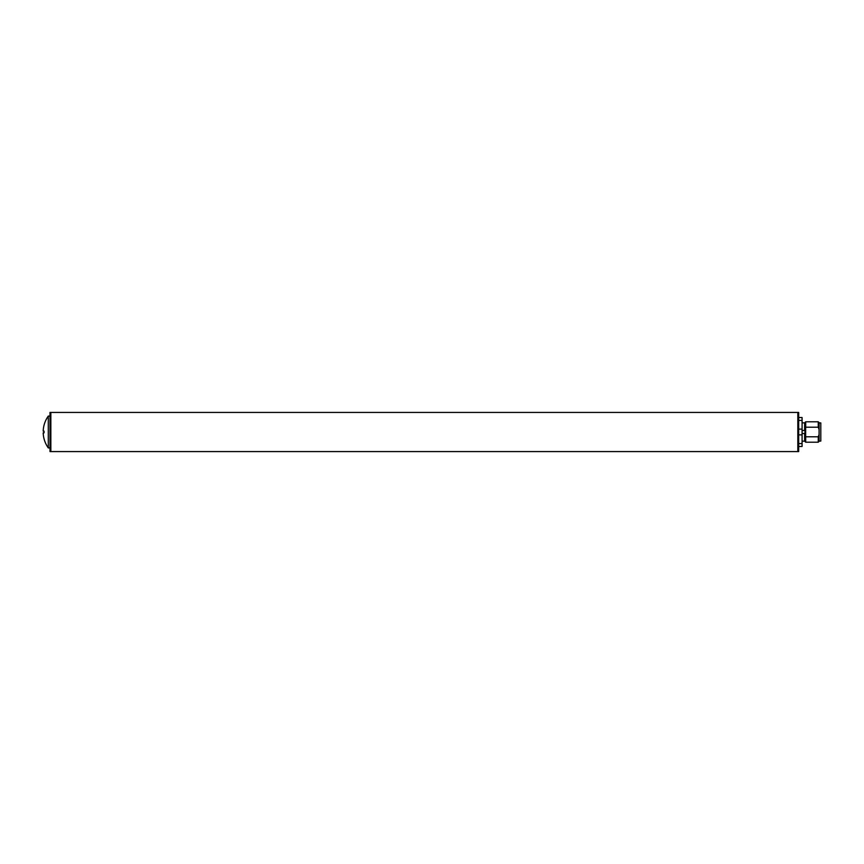 <?xml version="1.0" encoding="UTF-8"?>
<svg xmlns="http://www.w3.org/2000/svg" width="864" height="864" viewBox="0 0 864 864"><rect width="100%" height="100%" fill="white"/><g stroke="black" fill="none" stroke-linecap="round" stroke-linejoin="round"><path stroke-width="1.3" d="M50.846 451.57L49.993 451.57L49.993 412.43L50.846 412.43L50.846 451.57L797.828 451.57L797.828 412.43L50.846 412.43M797.828 412.43L798.682 412.43L798.682 451.57L797.828 451.57M48.287 432L48.287 447.908A27.346 27.346 0 0 1 43.2 432.853L44.064 432.853A26.482 26.482 0 0 1 44.064 431.147L43.2 431.147A27.346 27.346 0 0 1 48.287 416.092L48.287 432M49.993 416.092L48.287 416.092M798.682 417.539L802.084 417.539L802.084 430.477L804.632 430.477L805.702 427.216L818.251 427.216L819.094 429.494L819.094 422.636L818.251 421.794L805.702 421.794L805.702 427.216M818.251 436.784L818.251 442.206L819.094 441.364L819.094 434.506L818.251 436.784L805.702 436.784L804.632 433.523L802.084 433.523L802.084 446.461L798.682 446.461M802.084 433.523L802.084 430.477L804.632 430.477L804.632 422.852L802.084 422.852M798.682 429.127L802.084 429.127M802.084 420.412L798.682 420.412M798.682 443.588L802.084 443.588M802.084 434.873L798.682 434.873M805.648 431.028L804.978 431.32L804.978 429.052L804.632 430.477M802.084 441.148L804.632 441.148L804.632 433.523M804.632 441.148L805.702 442.206L805.702 436.784M819.094 429.494L819.094 434.506M818.251 427.216L818.251 421.794M819.094 441.104L820.8 441.104L820.8 422.896L819.094 422.896M805.658 427.302L805.658 436.698M805.572 432.799L805.313 430.434M804.978 431.32L804.978 434.948M804.978 432.68L805.313 433.566M49.993 447.908L48.287 447.908M818.251 442.206L805.702 442.206M804.632 422.852L805.702 421.794M804.978 430.434L805.658 430.434M804.978 433.566L805.658 433.566"/></g></svg>
